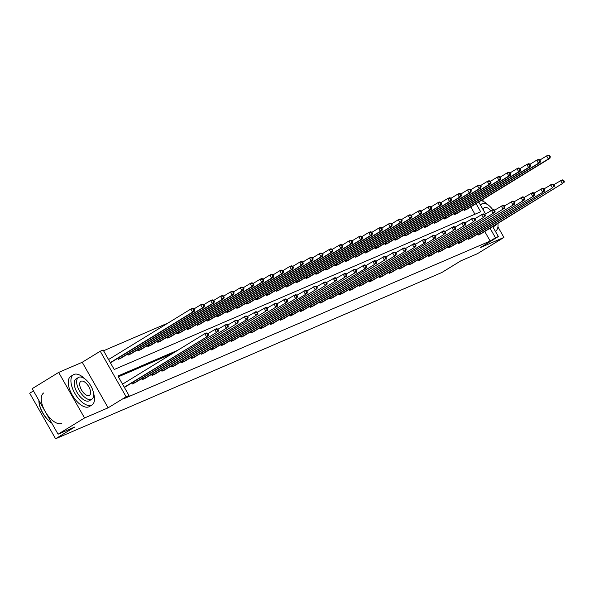 <?xml version="1.0" encoding="UTF-8"?>
<svg xmlns="http://www.w3.org/2000/svg" width="594" height="594" viewBox="0 0 594 594"><rect width="100%" height="100%" fill="white"/><g stroke="black" fill="none" stroke-linecap="round" stroke-linejoin="round"><path stroke-width="0.89" d="M492.716 226.611L498.359 236.546L480.36 247.594L503.92 237.444L477.45 253.69L460.877 260.825L441.817 272.52L55.576 438.773L74.636 427.079L58.071 434.207L32.195 388.662L58.672 372.416L84.548 417.968L108.115 407.826L126.121 396.777L100.245 351.225L103.126 349.985L114.211 369.498L480.687 211.746L476.069 203.623M58.071 434.207L84.548 417.968M503.92 237.444L497.935 226.901M483.509 201.514L482.476 199.688M108.115 407.826L82.239 362.273L58.672 372.416M82.239 362.273L100.245 351.225M168.132 322.973L103.571 350.764M33.472 390.911L29.7 393.228L55.576 438.773M467.716 238.328L468.295 239.352L471.398 237.882M447.95 246.837L448.529 247.854L451.633 246.384M428.185 255.346L428.764 256.363L431.868 254.893M408.42 263.855L408.999 264.872L412.102 263.402M388.654 272.364L389.233 273.381L392.337 271.911M368.889 280.873L369.468 281.89L372.579 280.42M349.124 289.375L349.703 290.399L352.814 288.929M329.358 297.884L329.937 298.901L333.048 297.431M309.593 306.393L310.172 307.41L313.283 305.94M289.827 314.902L290.407 315.919L293.518 314.449M270.062 323.411L270.641 324.428L273.752 322.958M250.297 331.92L250.876 332.937L253.987 331.467M230.531 340.421L231.111 341.446L234.222 339.976M210.766 348.93L211.345 349.948L214.456 348.478M191.008 357.44L191.58 358.457L194.691 356.987M171.243 365.949L171.822 366.966L174.926 365.496M151.477 374.458L152.057 375.475L155.16 374.005M131.712 382.967L132.291 383.984L135.395 382.514M172.498 353.497L118.362 376.804M177.792 350.252L117.916 376.024L129.002 395.537L123.708 398.782L490.184 241.038L484.763 231.489M125.512 386.768L124.376 387.392M141.595 378.712L142.174 379.729L145.278 378.259M161.36 370.203L161.939 371.22L165.043 369.75M181.125 361.694L181.705 362.711L184.808 361.241M200.883 353.185L201.463 354.202L204.574 352.732M220.649 344.676L221.228 345.701L224.339 344.223M240.414 336.167L240.993 337.192L244.104 335.721M260.179 327.665L260.759 328.682L263.87 327.212M279.945 319.156L280.524 320.173L283.635 318.703M299.71 310.647L300.289 311.664L303.4 310.194M319.475 302.138L320.055 303.155L323.166 301.685M339.241 293.629L339.82 294.654L342.931 293.176M359.006 285.12L359.585 286.145L362.696 284.675M378.772 276.618L379.351 277.636L382.462 276.165M398.537 268.109L399.116 269.127L402.22 267.656M418.302 259.6L418.881 260.618L421.985 259.147M438.068 251.091L438.647 252.108L441.75 250.638M457.833 242.582L458.412 243.607L461.516 242.129M477.598 234.073L478.177 235.098L481.281 233.628M129.002 395.537L126.121 396.777M498.359 236.546L495.478 237.786L490.057 228.244M490.184 241.038L495.478 237.786M478.734 201.99L485.513 213.922M474.948 214.219L470.775 206.868M467.3 209.006L464.189 210.476L463.61 209.459M457.417 213.261L454.306 214.731L453.727 213.706M447.534 217.515L444.423 218.986L443.844 217.961M437.652 221.762L434.541 223.24L433.962 222.215M427.769 226.017L424.658 227.487L424.079 226.47M417.886 230.272L414.775 231.742L414.196 230.724M408.004 234.526L404.893 235.996L404.314 234.979M398.121 238.781L395.01 240.251L394.431 239.234M388.238 243.035L385.127 244.505L384.548 243.488M378.356 247.29L375.245 248.76L374.666 247.743M368.473 251.544L365.362 253.014L364.783 251.997M358.59 255.799L355.479 257.269L354.9 256.252M348.708 260.053L345.597 261.523L345.017 260.506M338.825 264.308L335.714 265.778L335.142 264.753M328.942 268.562L325.839 270.032L325.26 269.008M319.06 272.809L315.956 274.287L315.377 273.262M309.177 277.064L306.073 278.534L305.494 277.517M299.294 281.318L296.191 282.789L295.612 281.771M289.412 285.573L286.308 287.043L285.729 286.026M279.529 289.827L276.425 291.298L275.846 290.28M269.646 294.082L266.543 295.552L265.964 294.535M259.764 298.337L256.66 299.807L256.081 298.789M249.881 302.591L246.777 304.061L246.198 303.044M239.998 306.846L236.895 308.316L236.315 307.298M230.116 311.1L227.012 312.57L226.433 311.553M220.233 315.355L217.129 316.825L216.55 315.8M210.35 319.609L207.247 321.079L206.667 320.055M200.468 323.856L197.364 325.334L196.785 324.309M190.585 328.111L187.481 329.581L186.902 328.564M180.702 332.365L177.599 333.835L177.019 332.818M170.82 336.62L167.716 338.09L167.137 337.073M160.937 340.874L157.833 342.344L157.254 341.327M151.054 345.129L147.951 346.599L147.371 345.582M141.172 349.383L138.068 350.854L137.489 349.836M131.289 353.638L128.185 355.108L127.606 354.091M121.406 357.892L118.303 359.363L117.723 358.345M111.523 362.147L110.387 362.771M124.287 387.229L208.152 336.063L124.866 387.177M122.535 384.155L204.819 333.665L206.4 332.989L207.826 333.271L207.195 333.546L207.893 334.771L208.531 334.504L207.826 333.271M207.893 334.771L206.571 336.746L204.819 333.665L207.195 333.546M208.152 336.063L208.531 334.504M110.878 362.555L194.164 311.442L192.582 312.125L190.83 309.051L108.546 359.533M193.206 308.925L190.83 309.051L192.419 308.368L193.844 308.65L193.206 308.925L193.911 310.15L194.542 309.882L193.844 308.65M193.911 310.15L192.582 312.125L110.298 362.607M194.542 309.882L194.164 311.442M51.812 423.195A17.308 8.346 -121.5 0 1 38.9 400.453M38.929 400.512A17.731 8.554 58.5 0 0 51.73 423.047M84.912 378.905A17.731 8.554 58.5 0 0 73.968 374.443A17.731 8.554 58.5 0 0 73.433 374.717A17.731 8.554 58.5 0 0 75.096 393.777A17.731 8.554 58.5 0 0 91.446 405.219A17.731 8.554 58.5 0 0 91.981 404.945A17.731 8.554 58.5 0 0 93.451 392.82M73.433 374.717L70.79 376.344A17.731 8.554 58.5 0 0 72.453 395.404A17.731 8.554 58.5 0 0 88.803 406.845A17.731 8.554 58.5 0 0 89.33 406.571L91.981 404.945M91.818 399.22L89.382 400.712A12.764 6.155 -121.5 0 1 89.003 400.913A12.764 6.155 -121.5 0 1 77.227 392.671A12.764 6.155 -121.5 0 1 76.032 378.95L78.467 377.457A12.764 6.155 58.5 0 0 79.663 391.179A12.764 6.155 58.5 0 0 91.439 399.42A12.764 6.155 58.5 0 0 91.818 399.22A12.764 6.155 58.5 0 0 90.622 385.499A12.764 6.155 58.5 0 0 78.846 377.257A12.764 6.155 58.5 0 0 78.467 377.457M89.197 395.478A8.227 3.965 58.5 0 0 89.449 395.352A8.227 3.965 58.5 0 0 88.677 386.508A8.227 3.965 58.5 0 0 81.088 381.2A8.227 3.965 58.5 0 0 80.843 381.326A8.227 3.965 58.5 0 0 81.616 390.169A8.227 3.965 58.5 0 0 89.197 395.478M43.778 392.916A17.731 8.554 58.5 0 0 45.441 411.969A17.731 8.554 58.5 0 0 61.798 423.418M492.79 209.712A12.764 6.155 58.5 0 0 482.387 203.556A12.764 6.155 58.5 0 0 482.001 203.757A12.764 6.155 58.5 0 0 480.665 205.39M493.74 225.98A12.764 6.155 58.5 0 0 494.973 225.72A12.764 6.155 58.5 0 0 495.359 225.52A12.764 6.155 58.5 0 0 496.502 224.287M490.748 210.714A8.227 3.965 58.5 0 0 484.622 207.499A8.227 3.965 58.5 0 0 484.377 207.625A8.227 3.965 58.5 0 0 483.226 209.905M495.515 231.244L495.396 231.318A17.731 8.554 58.5 0 0 495.515 231.244A17.731 8.554 58.5 0 0 497.928 223.411M488.446 205.205A17.731 8.554 58.5 0 0 481.043 200.572M132.997 383.679L216.454 332.492L134.749 382.922M207.982 333.538L216.283 328.734L217.708 329.017L217.077 329.291L217.775 330.516L218.414 330.249L217.708 329.017M217.775 330.516L216.454 332.492L214.701 329.418L217.077 329.291M218.035 331.808L218.414 330.249M142.879 379.425L226.336 328.237L144.632 378.668M217.864 329.284L226.166 324.48L227.591 324.762L226.96 325.037L227.658 326.262L228.296 325.995L227.591 324.762M227.658 326.262L226.336 328.237L224.584 325.163L226.96 325.037M227.918 327.554L228.296 325.995M120.76 358.301L204.046 307.187L202.465 307.87L200.713 304.796L193.993 308.917M203.089 304.67L200.713 304.796L202.302 304.113L203.727 304.395L203.089 304.67L203.794 305.895L204.425 305.628L203.727 304.395M203.794 305.895L202.465 307.87L119.008 359.058M204.425 305.628L204.046 307.187M130.643 354.046L213.929 302.933L212.348 303.616L210.595 300.542L203.876 304.663M212.971 300.416L210.595 300.542L212.184 299.859L213.61 300.141L212.971 300.416L213.677 301.648L214.308 301.373L213.61 300.141M213.677 301.648L212.348 303.616L128.891 354.804M214.308 301.373L213.929 302.933M152.762 375.17L236.219 323.982L154.514 374.413M227.747 325.029L236.048 320.225L237.474 320.508L236.843 320.782L237.541 322.015L238.179 321.74L237.474 320.508M237.541 322.015L236.219 323.982L234.467 320.909L236.843 320.782M237.8 323.299L238.179 321.74M140.526 349.799L223.812 298.678L222.23 299.361L220.478 296.287L213.758 300.408M222.854 296.161L220.478 296.287L222.067 295.604L223.493 295.886L222.854 296.161L223.559 297.394L224.19 297.119L223.493 295.886M223.559 297.394L222.23 299.361L138.773 350.549M224.19 297.119L223.812 298.678M162.645 370.916L247.683 319.045L164.397 370.166M237.63 320.775L245.931 315.971L247.356 316.253L246.725 316.528L247.423 317.76L248.062 317.486L247.356 316.253M247.423 317.76L246.094 319.728L244.349 316.654L246.725 316.528M247.683 319.045L248.062 317.486M150.408 345.545L233.694 294.431L232.113 295.107L230.361 292.033L223.641 296.154M232.737 291.906L230.361 292.033L231.95 291.35L233.375 291.632L232.737 291.906L233.442 293.139L234.073 292.864L233.375 291.632M233.442 293.139L232.113 295.107L148.656 346.295M234.073 292.864L233.694 294.431M172.527 366.661L255.977 315.473L174.28 365.911M247.512 316.52L255.814 311.716L257.239 311.999L256.608 312.273L257.306 313.506L257.945 313.231L257.239 311.999M257.306 313.506L255.977 315.473L254.232 312.399L256.608 312.273M257.566 314.798L257.945 313.231M160.291 341.29L243.577 290.176L241.996 290.852L240.243 287.778L233.524 291.899M242.619 287.652L240.243 287.778L241.832 287.095L243.258 287.377L242.619 287.652L243.325 288.884L243.956 288.61L243.258 287.377M243.325 288.884L241.996 290.852L158.539 342.04M243.956 288.61L243.577 290.176M182.41 362.407L265.86 311.219L184.162 361.657M257.395 312.266L265.696 307.462L267.122 307.744L266.491 308.019L267.189 309.251L267.827 308.977L267.122 307.744M267.189 309.251L265.86 311.219L264.115 308.145L266.491 308.019M267.449 310.543L267.827 308.977M170.174 337.036L253.46 285.922L251.878 286.605L250.126 283.524L243.406 287.644M252.502 283.397L250.126 283.524L251.715 282.841L253.141 283.123L252.502 283.397L253.207 284.63L253.838 284.355L253.141 283.123M253.207 284.63L251.878 286.605L168.421 337.786M253.838 284.355L253.46 285.922M192.293 358.152L277.331 306.289L194.045 357.402M267.278 308.011L275.579 303.207L277.004 303.489L276.373 303.764L277.071 304.997L277.71 304.722L277.004 303.489M277.071 304.997L275.742 306.972L273.997 303.89L276.373 303.764M277.331 306.289L277.71 304.722M180.056 332.781L263.342 281.667L261.761 282.35L260.009 279.269L253.289 283.39M262.385 279.143L260.009 279.269L261.598 278.586L263.023 278.868L262.385 279.143L263.09 280.375L263.721 280.101L263.023 278.868M263.09 280.375L261.761 282.35L178.304 333.531M263.721 280.101L263.342 281.667M202.175 353.898L287.214 302.034L203.928 353.148M277.16 303.757L285.462 298.953L286.887 299.235L286.256 299.51L286.954 300.742L287.593 300.467L286.887 299.235M286.954 300.742L285.625 302.717L283.88 299.636L286.256 299.51M287.214 302.034L287.593 300.467M189.939 328.527L273.225 277.413L271.644 278.096L269.891 275.015L263.172 279.143M272.267 274.888L269.891 275.015L271.48 274.331L272.906 274.621L272.267 274.888L272.965 276.121L273.604 275.846L272.906 274.621M272.965 276.121L271.644 278.096L188.187 329.276M273.604 275.846L273.225 277.413M212.058 349.643L297.097 297.78L213.81 348.893M287.043 299.51L295.344 294.698L296.77 294.988L296.139 295.255L296.837 296.488L297.468 296.213L296.77 294.988M296.837 296.488L295.508 298.463L293.763 295.381L296.139 295.255M297.097 297.78L297.468 296.213M221.941 345.389L306.979 293.525L223.693 344.639M296.926 295.255L305.227 290.451L306.653 290.733L306.021 291.001L306.719 292.233L307.35 291.958L306.653 290.733M306.719 292.233L305.39 294.208L303.645 291.127L306.021 291.001M306.979 293.525L307.35 291.958M231.823 341.142L315.273 289.954L233.576 340.384M306.808 291.001L315.11 286.197L316.535 286.479L315.904 286.746L316.602 287.979L317.233 287.711L316.535 286.479M316.602 287.979L315.273 289.954L313.528 286.872L315.904 286.746M316.862 289.271L317.233 287.711M241.706 336.887L325.156 285.699L243.458 336.13M316.691 286.746L324.992 281.942L326.418 282.224L325.787 282.499L326.485 283.724L327.116 283.457L326.418 282.224M326.485 283.724L325.156 285.699L323.411 282.618L325.787 282.499M326.745 285.016L327.116 283.457M251.589 332.633L335.038 281.445L253.341 331.875M326.574 282.492L334.875 277.688L336.301 277.97L335.669 278.244L336.367 279.47L336.998 279.202L336.301 277.97M336.367 279.47L335.038 281.445L333.293 278.371L335.669 278.244M336.627 280.762L336.998 279.202M261.471 328.378L344.921 277.19L263.224 327.621M336.456 278.237L344.758 273.433L346.183 273.715L345.552 273.99L346.25 275.215L346.881 274.948L346.183 273.715M346.25 275.215L344.921 277.19L343.176 274.116L345.552 273.99M346.51 276.507L346.881 274.948M271.354 324.124L354.804 272.936L273.099 323.366M346.339 273.983L354.64 269.179L356.066 269.461L355.435 269.735L356.133 270.968L356.764 270.693L356.066 269.461M356.133 270.968L354.804 272.936L353.059 269.862L355.435 269.735M356.393 272.252L356.764 270.693M281.237 319.869L366.275 267.998L282.982 319.119M356.222 269.728L364.523 264.924L365.949 265.206L365.317 265.481L366.015 266.713L366.647 266.439L365.949 265.206M366.015 266.713L364.686 268.681L362.941 265.607L365.317 265.481M366.275 267.998L366.647 266.439M291.119 315.614L374.569 264.427L292.864 314.865M366.104 265.473L374.406 260.669L375.831 260.952L375.2 261.226L375.898 262.459L376.529 262.184L375.831 260.952M375.898 262.459L374.569 264.427L372.824 261.353L375.2 261.226M376.158 263.751L376.529 262.184M301.002 311.36L384.452 260.172L302.747 310.61M375.987 261.219L384.288 256.415L385.714 256.697L385.083 256.972L385.781 258.204L386.412 257.93L385.714 256.697M385.781 258.204L384.452 260.172L382.707 257.098L385.083 256.972M386.041 259.496L386.412 257.93M199.822 324.272L283.108 273.158L281.526 273.841L279.774 270.76L273.054 274.888M282.15 270.634L279.774 270.76L281.363 270.077L282.789 270.367L282.15 270.634L282.848 271.866L283.487 271.592L282.789 270.367M282.848 271.866L281.526 273.841L198.069 325.022M283.487 271.592L283.108 273.158M209.704 320.018L292.991 268.904L291.409 269.587L289.657 266.506L282.937 270.634M292.033 266.379L289.657 266.506L291.246 265.83L292.671 266.112L292.033 266.379L292.731 267.612L293.369 267.345L292.671 266.112M292.731 267.612L291.409 269.587L207.952 320.775M293.369 267.345L292.991 268.904M219.587 315.763L302.873 264.649L301.292 265.332L299.539 262.251L292.82 266.379M301.915 262.132L299.539 262.251L301.121 261.575L302.554 261.857L301.915 262.132L302.613 263.357L303.252 263.09L302.554 261.857M302.613 263.357L301.292 265.332L217.835 316.52M303.252 263.09L302.873 264.649M229.47 311.508L312.756 260.395L311.174 261.078L309.422 258.004L302.702 262.125M311.798 257.878L309.422 258.004L311.004 257.321L312.437 257.603L311.798 257.878L312.496 259.103L313.135 258.836L312.437 257.603M312.496 259.103L311.174 261.078L227.717 312.266M313.135 258.836L312.756 260.395M239.352 307.254L322.639 256.14L321.057 256.823L319.305 253.749L312.585 257.87M321.681 253.623L319.305 253.749L320.886 253.066L322.319 253.348L321.681 253.623L322.379 254.848L323.017 254.581L322.319 253.348M322.379 254.848L321.057 256.823L237.6 308.011M323.017 254.581L322.639 256.14M249.235 302.999L332.521 251.886L330.94 252.569L329.187 249.495L322.468 253.616M331.563 249.369L329.187 249.495L330.769 248.812L332.202 249.094L331.563 249.369L332.261 250.601L332.9 250.326L332.202 249.094M332.261 250.601L330.94 252.569L247.483 303.757M332.9 250.326L332.521 251.886M259.118 298.752L342.404 247.631L340.822 248.314L339.07 245.24L332.35 249.361M341.446 245.114L339.07 245.24L340.652 244.557L342.077 244.839L341.446 245.114L342.144 246.347L342.783 246.072L342.077 244.839M342.144 246.347L340.822 248.314L257.365 299.502M342.783 246.072L342.404 247.631M269 294.498L352.287 243.384L350.705 244.06L348.953 240.986L342.233 245.107M351.329 240.86L348.953 240.986L350.534 240.303L351.96 240.585L351.329 240.86L352.027 242.092L352.665 241.817L351.96 240.585M352.027 242.092L350.705 244.06L267.248 295.248M352.665 241.817L352.287 243.384M278.883 290.243L362.169 239.13L360.588 239.805L358.835 236.731L352.116 240.852M361.211 236.605L358.835 236.731L360.417 236.048L361.843 236.33L361.211 236.605L361.909 237.838L362.548 237.563L361.843 236.33M361.909 237.838L360.588 239.805L277.131 290.993M362.548 237.563L362.169 239.13M288.766 285.989L372.052 234.875L370.47 235.558L368.718 232.477L361.998 236.598M371.094 232.351L368.718 232.477L370.3 231.794L371.725 232.076L371.094 232.351L371.792 233.583L372.431 233.308L371.725 232.076M371.792 233.583L370.47 235.558L287.013 286.739M372.431 233.308L372.052 234.875M310.885 307.105L395.923 255.242L312.63 306.356M385.87 256.964L394.171 252.16L395.597 252.443L394.965 252.717L395.663 253.95L396.295 253.675L395.597 252.443M395.663 253.95L394.334 255.925L392.589 252.844L394.965 252.717M395.923 255.242L396.295 253.675M298.648 281.734L381.935 230.621L380.353 231.304L378.601 228.222L371.881 232.343M380.977 228.096L378.601 228.222L380.182 227.539L381.608 227.821L380.977 228.096L381.675 229.329L382.313 229.054L381.608 227.821M381.675 229.329L380.353 231.304L296.896 282.484M382.313 229.054L381.935 230.621M320.767 302.851L405.799 250.987L322.512 302.101M395.752 252.71L404.054 247.906L405.479 248.188L404.848 248.463L405.546 249.695L406.177 249.421L405.479 248.188M405.546 249.695L404.217 251.67L402.472 248.589L404.848 248.463M405.799 250.987L406.177 249.421M308.531 277.48L391.817 226.366L390.228 227.049L388.483 223.968L381.764 228.096M390.859 223.841L388.483 223.968L390.065 223.285L391.491 223.574L390.859 223.841L391.557 225.074L392.196 224.799L391.491 223.574M391.557 225.074L390.228 227.049L306.779 278.23M392.196 224.799L391.817 226.366M330.65 298.596L415.681 246.733L332.395 297.846M405.635 248.463L413.936 243.651L415.362 243.941L414.731 244.208L415.429 245.441L416.06 245.166L415.362 243.941M415.429 245.441L414.1 247.416L412.355 244.334L414.731 244.208M415.681 246.733L416.06 245.166M318.414 273.225L401.7 222.111L400.111 222.795L398.366 219.713L391.646 223.841M400.742 219.587L398.366 219.713L399.948 219.03L401.373 219.32L400.742 219.587L401.44 220.82L402.079 220.545L401.373 219.32M401.44 220.82L400.111 222.795L316.661 273.975M402.079 220.545L401.7 222.111M340.533 294.342L425.564 242.478L342.278 293.592M415.518 244.208L423.819 239.397L425.245 239.686L424.613 239.954L425.311 241.186L425.943 240.912L425.245 239.686M425.311 241.186L423.982 243.161L422.237 240.08L424.613 239.954M425.564 242.478L425.943 240.912M328.296 268.971L411.583 217.857L409.994 218.54L408.249 215.459L401.529 219.587M410.625 215.332L408.249 215.459L409.83 214.783L411.256 215.065L410.625 215.332L411.323 216.565L411.961 216.29L411.256 215.065M411.323 216.565L409.994 218.54L326.544 269.728M411.961 216.29L411.583 217.857M350.415 290.095L433.865 238.907L352.16 289.337M425.401 239.954L433.702 235.15L435.127 235.432L434.496 235.699L435.194 236.932L435.825 236.657L435.127 235.432M435.194 236.932L433.865 238.907L432.12 235.825L434.496 235.699M435.447 238.224L435.825 236.657M338.179 264.716L421.465 213.602L419.876 214.286L418.131 211.204L411.412 215.332M420.507 211.078L418.131 211.204L419.713 210.528L421.139 210.811L420.507 211.078L421.205 212.31L421.844 212.043L421.139 210.811M421.205 212.31L419.876 214.286L336.427 265.473M421.844 212.043L421.465 213.602M360.298 285.84L443.748 234.652L362.043 285.083M435.283 235.699L443.584 230.895L445.01 231.177L444.379 231.452L445.077 232.677L445.708 232.41L445.01 231.177M445.077 232.677L443.748 234.652L442.003 231.571L444.379 231.452M445.329 233.969L445.708 232.41M348.062 260.462L431.348 209.348L429.759 210.031L428.014 206.957L421.295 211.078M430.39 206.831L428.014 206.957L429.596 206.274L431.021 206.556L430.39 206.831L431.088 208.056L431.727 207.789L431.021 206.556M431.088 208.056L429.759 210.031L346.309 261.219M431.727 207.789L431.348 209.348M370.181 281.586L453.63 230.398L371.926 280.828M445.166 231.445L453.467 226.641L454.893 226.923L454.262 227.198L454.959 228.423L455.591 228.155L454.893 226.923M454.959 228.423L453.63 230.398L451.886 227.324L454.262 227.198M455.212 229.715L455.591 228.155M357.944 256.207L441.231 205.093L439.642 205.776L437.897 202.703L431.177 206.823M440.273 202.576L437.897 202.703L439.478 202.019L440.904 202.302L440.273 202.576L440.971 203.801L441.602 203.534L440.904 202.302M440.971 203.801L439.642 205.776L356.192 256.964M441.602 203.534L441.231 205.093M380.063 277.331L463.513 226.143L381.808 276.574M455.049 227.19L463.35 222.386L464.775 222.668L464.144 222.943L464.842 224.168L465.473 223.901L464.775 222.668M464.842 224.168L463.513 226.143L461.768 223.069L464.144 222.943M465.095 225.46L465.473 223.901M389.946 273.077L473.396 221.889L391.691 272.319M464.924 222.936L473.232 218.132L474.658 218.414L474.027 218.689L474.725 219.921L475.356 219.646L474.658 218.414M474.725 219.921L473.396 221.889L471.651 218.815L474.027 218.689M474.977 221.206L475.356 219.646M399.829 268.822L483.278 217.634L401.574 268.065M474.806 218.681L483.115 213.877L484.541 214.159L483.91 214.434L484.607 215.667L485.239 215.392L484.541 214.159M484.607 215.667L483.278 217.634L481.534 214.56L483.91 214.434M484.86 216.951L485.239 215.392M409.712 264.568L493.161 213.38L411.456 263.818M484.689 214.427L492.998 209.623L494.423 209.905L493.792 210.179L494.49 211.412L495.121 211.137L494.423 209.905M494.49 211.412L493.161 213.38L491.416 210.306L493.792 210.179M494.743 212.704L495.121 211.137M419.594 260.313L503.044 209.125L421.339 259.563M494.572 210.172L502.88 205.368L504.306 205.65L503.675 205.925L504.373 207.158L505.004 206.883L504.306 205.65M504.373 207.158L503.044 209.125L501.299 206.051L503.675 205.925M504.625 208.449L505.004 206.883M429.469 256.059L514.508 204.195L431.222 255.309M504.454 205.918L512.763 201.114L514.189 201.396L513.558 201.67L514.256 202.903L514.887 202.628L514.189 201.396M514.256 202.903L512.926 204.878L511.182 201.797L513.558 201.67M514.508 204.195L514.887 202.628M439.352 251.804L524.391 199.94L441.104 251.054M514.337 201.663L522.646 196.859L524.071 197.141L523.44 197.416L524.138 198.648L524.769 198.374L524.071 197.141M524.138 198.648L522.809 200.624L521.064 197.542L523.44 197.416M524.391 199.94L524.769 198.374M449.235 247.549L534.273 195.686L450.987 246.8M524.22 197.416L532.528 192.605L533.954 192.894L533.323 193.161L534.021 194.394L534.652 194.119L533.954 192.894M534.021 194.394L532.692 196.369L530.939 193.288L533.323 193.161M534.273 195.686L534.652 194.119M459.117 243.295L544.156 191.431L460.87 242.545M534.103 193.161L542.411 188.35L543.837 188.64L543.206 188.907L543.904 190.139L544.535 189.865L543.837 188.64M543.904 190.139L542.574 192.114L540.822 189.033L543.206 188.907M544.156 191.431L544.535 189.865M469 239.048L552.457 187.86L470.752 238.291M543.985 188.907L552.294 184.103L553.719 184.385L553.088 184.652L553.786 185.885L554.417 185.61L553.719 184.385M553.786 185.885L552.457 187.86L550.705 184.779L553.088 184.652M554.039 187.177L554.417 185.61M367.827 251.953L451.113 200.839L449.524 201.522L447.779 198.448L441.06 202.569M450.155 198.322L447.779 198.448L449.361 197.765L450.787 198.047L450.155 198.322L450.853 199.554L451.485 199.28L450.787 198.047M450.853 199.554L449.524 201.522L366.075 252.71M451.485 199.28L451.113 200.839M377.71 247.698L460.996 196.584L459.407 197.267L457.662 194.193L450.943 198.314M460.038 194.067L457.662 194.193L459.244 193.51L460.669 193.793L460.038 194.067L460.736 195.3L461.367 195.025L460.669 193.793M460.736 195.3L459.407 197.267L375.957 248.455M461.367 195.025L460.996 196.584M387.592 243.451L470.879 192.337L469.29 193.013L467.545 189.939L460.825 194.06M469.921 189.813L467.545 189.939L469.126 189.256L470.552 189.538L469.921 189.813L470.619 191.045L471.25 190.771L470.552 189.538M470.619 191.045L469.29 193.013L385.84 244.201M471.25 190.771L470.879 192.337M397.475 239.196L480.761 188.083L479.172 188.758L477.428 185.684L470.708 189.805M479.804 185.558L477.428 185.684L479.009 185.001L480.435 185.283L479.804 185.558L480.501 186.791L481.133 186.516L480.435 185.283M480.501 186.791L479.172 188.758L395.723 239.946M481.133 186.516L480.761 188.083M407.358 234.942L490.644 183.828L489.055 184.511L487.31 181.43L480.591 185.551M489.686 181.304L487.31 181.43L488.892 180.747L490.317 181.029L489.686 181.304L490.384 182.536L491.015 182.261L490.317 181.029M490.384 182.536L489.055 184.511L405.605 235.692M491.015 182.261L490.644 183.828M417.233 230.687L500.527 179.574L498.938 180.257L497.193 177.175L490.473 181.296M499.569 177.049L497.193 177.175L498.774 176.492L500.2 176.774L499.569 177.049L500.267 178.282L500.898 178.007L500.2 176.774M500.267 178.282L498.938 180.257L415.488 231.437M500.898 178.007L500.527 179.574M427.116 226.433L510.409 175.319L508.82 176.002L507.076 172.921L500.356 177.049M509.452 172.795L507.076 172.921L508.657 172.238L510.083 172.527L509.452 172.795L510.149 174.027L510.781 173.752L510.083 172.527M510.149 174.027L508.82 176.002L425.371 227.183M510.781 173.752L510.409 175.319M436.998 222.178L520.292 171.065L518.703 171.748L516.958 168.666L510.239 172.795M519.334 168.54L516.958 168.666L518.54 167.983L519.965 168.273L519.334 168.54L520.032 169.773L520.663 169.498L519.965 168.273M520.032 169.773L518.703 171.748L435.254 222.928M520.663 169.498L520.292 171.065M446.881 217.924L530.175 166.81L528.586 167.493L526.841 164.412L520.121 168.54M529.217 164.286L526.841 164.412L528.422 163.736L529.848 164.018L529.217 164.286L529.915 165.518L530.546 165.243L529.848 164.018M529.915 165.518L528.586 167.493L445.136 218.681M530.546 165.243L530.175 166.81M456.764 213.669L540.057 162.556L538.468 163.239L536.724 160.157L530.004 164.286M539.1 160.031L536.724 160.157L538.305 159.482L539.731 159.764L539.1 160.031L539.798 161.264L540.429 160.996L539.731 159.764M539.798 161.264L538.468 163.239L455.019 214.427M540.429 160.996L540.057 162.556M478.883 234.793L562.34 183.605L480.635 234.036M553.868 184.652L562.176 179.848L563.602 180.131L562.964 180.398L563.669 181.63L564.3 181.363L563.602 180.131M563.669 181.63L562.34 183.605L560.588 180.524L562.964 180.398M563.921 182.922L564.3 181.363M466.646 209.415L549.933 158.301L548.351 158.984L546.606 155.91L539.887 160.031M548.982 155.784L546.606 155.91L548.188 155.227L549.613 155.509L548.982 155.784L549.68 157.009L550.311 156.742L549.613 155.509M549.68 157.009L548.351 158.984L464.902 210.172M550.311 156.742L549.933 158.301M133.19 383.568L132.551 382.447M133.628 383.301L132.989 382.18M143.072 379.314L142.434 378.192M143.51 379.046L142.872 377.925M119.008 357.558L119.646 358.679M118.57 357.826L119.201 358.947M128.883 353.304L129.529 354.432M128.453 353.571L129.084 354.692M152.955 375.059L152.316 373.938M153.393 374.799L152.755 373.671M138.766 349.049L139.412 350.178M138.335 349.317L138.966 350.438M162.838 370.805L162.199 369.683M163.276 370.545L162.637 369.416M148.649 344.795L149.294 345.923M148.218 345.062L148.849 346.183M172.72 366.55L172.082 365.429M173.158 366.29L172.52 365.162M158.531 340.54L159.177 341.669M158.101 340.808L158.732 341.929M182.603 362.295L181.964 361.174M183.041 362.036L182.403 360.907M168.414 336.286L169.06 337.414M167.976 336.553L168.614 337.674M192.486 358.041L191.847 356.92M192.924 357.781L192.285 356.652M178.297 332.031L178.943 333.16M177.858 332.298L178.497 333.42M202.368 353.786L201.73 352.665M202.806 353.527L202.168 352.398M188.179 327.777L188.825 328.905M187.741 328.044L188.38 329.165M212.251 349.532L211.613 348.411M212.689 349.272L212.051 348.143M222.134 345.277L221.495 344.164M222.572 345.017L221.933 343.889M232.016 341.03L231.378 339.909M232.454 340.763L231.816 339.634M241.899 336.776L241.261 335.655M242.337 336.508L241.699 335.387M251.782 332.521L251.143 331.4M252.22 332.254L251.581 331.133M261.664 328.267L261.026 327.146M262.103 327.999L261.464 326.878M271.547 324.012L270.909 322.891M271.985 323.752L271.347 322.624M281.43 319.758L280.791 318.636M281.868 319.498L281.229 318.369M291.312 315.503L290.674 314.382M291.751 315.243L291.112 314.115M301.195 311.249L300.557 310.127M301.633 310.989L300.995 309.86M198.062 323.522L198.708 324.651M197.624 323.797L198.262 324.911M207.945 319.268L208.591 320.396M207.506 319.542L208.145 320.663M217.827 315.02L218.473 316.142M217.389 315.288L218.028 316.409M227.71 310.766L228.356 311.887M227.272 311.033L227.91 312.154M237.593 306.511L238.231 307.633M237.154 306.779L237.793 307.9M247.475 302.257L248.114 303.386M247.037 302.524L247.676 303.645M257.358 298.002L257.996 299.131M256.92 298.27L257.558 299.391M267.241 293.748L267.879 294.876M266.803 294.015L267.441 295.136M277.123 289.493L277.762 290.622M276.685 289.761L277.324 290.882M287.006 285.239L287.644 286.367M286.568 285.506L287.206 286.627M311.078 306.994L310.439 305.873M311.516 306.734L310.877 305.606M296.889 280.984L297.527 282.113M296.451 281.252L297.089 282.373M320.96 302.74L320.322 301.618M321.399 302.48L320.76 301.351M306.771 276.73L307.41 277.858M306.333 276.997L306.972 278.118M330.843 298.485L330.205 297.364M331.281 298.225L330.643 297.097M316.654 272.475L317.293 273.604M316.216 272.75L316.854 273.864M340.726 294.23L340.087 293.117M341.164 293.971L340.525 292.842M326.537 268.221L327.175 269.349M326.099 268.495L326.737 269.617M350.608 289.983L349.97 288.862M351.047 289.716L350.408 288.587M336.419 263.974L337.058 265.095M335.981 264.241L336.62 265.362M360.491 285.729L359.853 284.608M360.929 285.462L360.291 284.34M346.302 259.719L346.941 260.84M345.864 259.986L346.502 261.108M370.374 281.474L369.735 280.353M370.812 281.207L370.173 280.086M356.185 255.465L356.823 256.586M355.747 255.732L356.385 256.853M380.257 277.22L379.618 276.099M380.695 276.953L380.056 275.831M390.139 272.965L389.501 271.844M390.577 272.705L389.939 271.577M400.022 268.711L399.383 267.59M400.46 268.451L399.821 267.322M409.897 264.456L409.266 263.335M410.343 264.196L409.704 263.068M419.78 260.202L419.149 259.081M420.225 259.942L419.587 258.813M429.662 255.947L429.031 254.826M430.108 255.687L429.469 254.559M439.545 251.693L438.914 250.571M439.991 251.433L439.352 250.304M449.428 247.438L448.797 246.317M449.873 247.178L449.235 246.05M459.311 243.184L458.679 242.07M459.756 242.924L459.117 241.795M469.193 238.937L468.562 237.815M469.639 238.669L469 237.541M366.067 251.21L366.706 252.339M365.629 251.477L366.268 252.599M375.95 246.956L376.589 248.084M375.512 247.223L376.151 248.344M385.833 242.701L386.471 243.83M385.395 242.968L386.033 244.089M395.715 238.446L396.354 239.575M395.277 238.714L395.916 239.835M405.598 234.192L406.237 235.321M405.16 234.459L405.799 235.58M415.481 229.937L416.119 231.066M415.043 230.205L415.681 231.326M425.363 225.683L426.002 226.811M424.925 225.95L425.564 227.071M435.246 221.428L435.885 222.557M434.808 221.703L435.447 222.817M445.129 217.174L445.767 218.302M444.691 217.449L445.329 218.57M455.011 212.927L455.65 214.048M454.573 213.194L455.212 214.315M479.076 234.682L478.445 233.561M479.521 234.415L478.883 233.293M464.894 208.672L465.533 209.793M464.456 208.94L465.095 210.061M480.323 204.789L482.001 203.757M492.938 227.005L495.359 225.52"/></g></svg>
